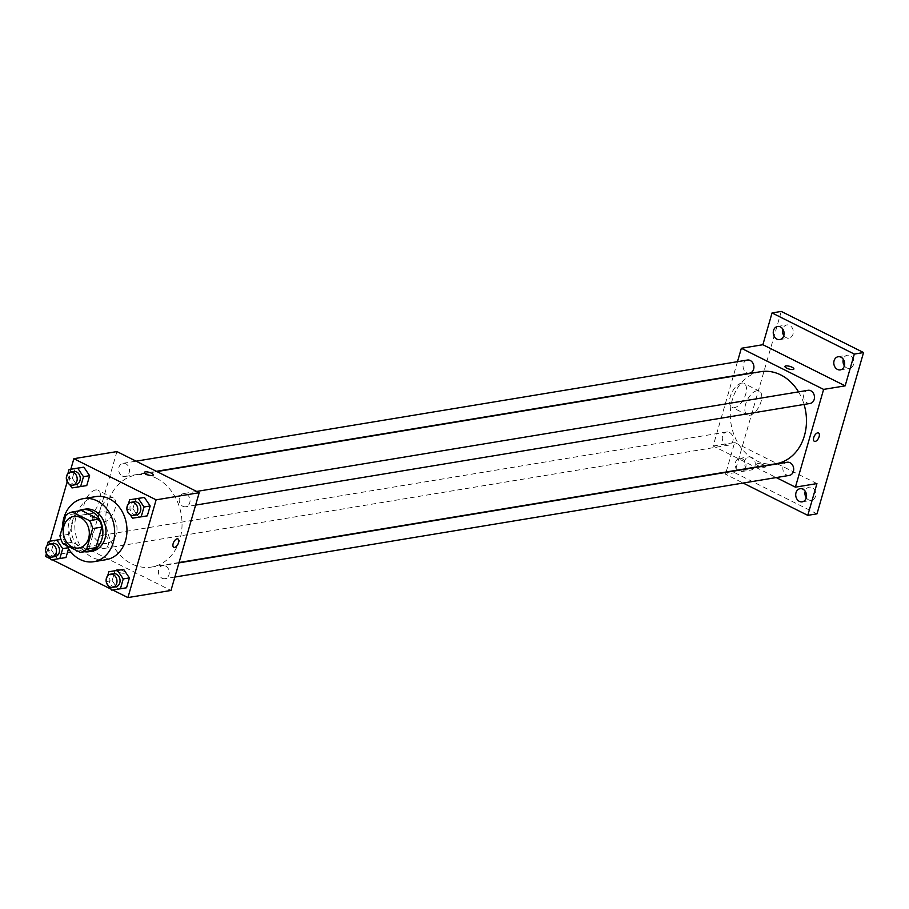 <?xml version="1.0" encoding="UTF-8"?>
<svg xmlns="http://www.w3.org/2000/svg" width="909" height="909" viewBox="0 0 909 909"><rect width="100%" height="100%" fill="white"/><g stroke="black" fill="none" stroke-linecap="round" stroke-linejoin="round"><path stroke-width="0.68" stroke-dasharray="4.54 3.41" d="M108.194 512.971A15.976 12.953 80.6 0 1 116.977 529.731A15.976 12.953 80.6 0 1 106.569 543.4A15.976 12.953 80.6 0 1 91.184 529.742A15.976 12.953 80.6 0 1 101.353 511.869A15.976 12.953 80.6 0 1 108.194 512.971M81.435 510.472A20.623 16.726 80.6 0 0 75.106 513.721L69.164 534.287A20.623 16.726 80.6 0 0 72.266 542.241L89.582 550.899M77.81 511.074A21.305 17.271 -99.4 0 0 68.459 533.503A21.305 17.271 -99.4 0 0 84.537 551.729M92.059 551.195A21.305 17.271 80.6 0 1 71.538 532.992A21.305 17.271 80.6 0 1 85.105 509.154M69.164 534.287L59.937 535.81M75.106 513.721L65.88 515.244M72.266 542.241L63.039 543.764M66.664 545.582A31.963 25.918 80.6 0 1 62.505 526.925M106.103 559.671A31.963 25.918 80.6 0 1 75.322 532.367A31.963 25.918 80.6 0 1 95.672 496.609M106.001 581.601L112.159 580.59L115.011 570.716L112.159 580.59L117.931 589.123L126.556 587.782L111.773 590.146M45.45 551.331L51.597 550.32L54.449 540.435L51.597 550.32L57.381 558.853L66.005 557.512L51.222 559.876M67.891 547.797L68.845 547.638L68.516 548.809L68.845 547.638L63.073 539.105L60.948 539.435M50.574 558.921L52.188 559.717M111.137 589.191L112.739 589.998M70.822 469.226L67.198 481.77M50.052 541.173L46.427 553.717M126.771 509.665L132.919 508.642L135.771 498.768L132.919 508.642L138.691 517.187L147.315 515.846L132.544 518.198M66.221 479.395L72.368 478.373L75.22 468.499L72.368 478.373L78.14 486.906L86.764 485.576L71.993 487.928M156.303 478.202A46.666 37.837 80.6 0 1 181.97 527.152A46.666 37.837 80.6 0 1 151.564 567.057A46.666 37.837 80.6 0 1 106.626 527.197A46.666 37.837 80.6 0 1 136.339 474.975A46.666 37.837 80.6 0 1 156.303 478.202M116.92 451.58L88.707 549.331L170.983 590.452M105.058 535.742A6.658 5.397 80.6 0 1 108.716 542.73A6.658 5.397 80.6 0 1 104.376 548.422A6.658 5.397 80.6 0 1 97.967 542.73A6.658 5.397 80.6 0 1 102.206 535.287A6.658 5.397 80.6 0 1 105.058 535.742M165.608 566.012A6.658 5.397 80.6 0 1 169.267 573A6.658 5.397 80.6 0 1 164.927 578.692A6.658 5.397 80.6 0 1 158.518 573A6.658 5.397 80.6 0 1 162.756 565.557A6.658 5.397 80.6 0 1 165.608 566.012M186.368 494.076A6.658 5.397 80.6 0 1 190.038 501.052A6.658 5.397 80.6 0 1 185.697 506.756A6.658 5.397 80.6 0 1 179.278 501.064A6.658 5.397 80.6 0 1 183.527 493.61A6.658 5.397 80.6 0 1 186.368 494.076M122.295 476.021A6.658 5.397 -99.4 0 0 125.147 476.475A6.658 5.397 -99.4 0 0 129.385 469.033A6.658 5.397 -99.4 0 0 122.965 463.34A6.658 5.397 -99.4 0 0 118.636 469.033A6.658 5.397 -99.4 0 0 122.295 476.021M88.707 549.331L45.643 556.456M95.581 489.974A13.362 6.738 116.6 0 0 85.071 501.348A13.362 6.738 116.6 0 0 86.071 514.187A13.362 6.738 116.6 0 0 98.081 505.245A13.362 6.738 116.6 0 0 98.024 490.281A13.362 6.738 116.6 0 0 95.581 489.974M117.92 571.863A4.659 1.386 16.1 0 0 122.454 573.204A4.659 1.386 16.1 0 0 125.09 572.715A4.659 1.386 16.1 0 0 120.999 570.091A4.659 1.386 16.1 0 0 116.136 570.125A4.659 1.386 16.1 0 0 117.92 571.863A4.659 1.386 16.1 0 0 122.454 573.204A4.659 1.386 16.1 0 0 125.09 572.704A4.659 1.386 16.1 0 0 120.999 570.079A4.659 1.386 16.1 0 0 116.136 570.125A4.659 1.386 16.1 0 0 117.92 571.863M153.303 474.964L153.303 474.964A4.659 1.386 -163.9 0 1 148.44 474.998A4.659 1.386 -163.9 0 1 144.349 472.385L144.349 472.373M110.887 497.621A13.362 6.738 116.6 0 0 100.365 509.006A13.362 6.738 116.6 0 0 101.376 521.834A13.362 6.738 116.6 0 0 113.375 512.903A13.362 6.738 116.6 0 0 113.318 497.939A13.362 6.738 116.6 0 0 110.887 497.621M173.767 547.275L173.778 547.275A4.659 2.352 -63.4 0 1 173.426 542.798A4.659 2.352 -63.4 0 1 177.085 538.832A4.659 2.352 -63.4 0 1 177.937 538.935L177.948 538.935M798.522 391.87A46.666 37.837 80.6 0 1 804.067 404.448M775.991 463.749A46.666 37.837 80.6 0 1 731.052 423.889A46.666 37.837 80.6 0 1 760.765 371.679M747.391 360.044A6.658 5.397 -99.4 0 0 743.062 365.736A6.658 5.397 -99.4 0 0 746.721 372.713A6.658 5.397 -99.4 0 0 749.573 373.179M789.353 475.396A6.658 5.397 80.6 0 1 782.944 469.703A6.658 5.397 80.6 0 1 787.183 462.249M810.124 403.448A6.658 5.397 80.6 0 1 803.715 397.756A6.658 5.397 80.6 0 1 807.953 390.313M729.484 432.445A6.658 5.397 80.6 0 1 733.143 439.422A6.658 5.397 80.6 0 1 728.802 445.115A6.658 5.397 80.6 0 1 722.394 439.433A6.658 5.397 80.6 0 1 726.632 431.98A6.658 5.397 80.6 0 1 729.484 432.445M737.483 361.68L733.381 375.86M733.279 376.224L713.133 446.024L755.413 467.158M755.936 467.419L776.229 477.566M781.274 311.423L734.722 472.703L725.496 474.225L743.119 483.043M713.133 446.024L734.665 442.467L726.143 471.998M726.03 472.373L725.496 474.225M741.539 383.109A13.362 6.738 116.6 0 0 731.029 394.483A13.362 6.738 116.6 0 0 732.029 407.323A13.362 6.738 116.6 0 0 744.039 398.381A13.362 6.738 116.6 0 0 743.982 383.416A13.362 6.738 116.6 0 0 741.539 383.109M734.665 442.467L816.941 483.588M758.492 465.885A4.659 1.386 16.1 0 0 763.026 467.237A4.659 1.386 16.1 0 0 765.662 466.737A4.659 1.386 16.1 0 0 761.572 464.113A4.659 1.386 16.1 0 0 756.708 464.147A4.659 1.386 16.1 0 0 758.492 465.885A4.659 1.386 16.1 0 0 763.026 467.226A4.659 1.386 16.1 0 0 765.662 466.737A4.659 1.386 16.1 0 0 761.572 464.113A4.659 1.386 16.1 0 0 756.708 464.147A4.659 1.386 16.1 0 0 758.492 465.885M793.875 368.997L793.875 368.997A4.659 1.386 -163.9 0 1 789.012 369.031A4.659 1.386 -163.9 0 1 784.921 366.407L784.921 366.407M756.845 390.756A13.362 6.738 116.6 0 0 746.334 402.142A13.362 6.738 116.6 0 0 747.334 414.97A13.362 6.738 116.6 0 0 759.333 406.028A13.362 6.738 116.6 0 0 759.288 391.075A13.362 6.738 116.6 0 0 756.845 390.756M814.339 441.308L814.35 441.308A4.659 2.352 -63.4 0 1 813.987 436.831A4.659 2.352 -63.4 0 1 817.657 432.854A4.659 2.352 -63.4 0 1 818.509 432.968L818.509 432.968M737.438 470.135A6.658 5.397 80.6 0 1 735.449 462.431A6.658 5.397 80.6 0 1 739.506 458.431A6.658 5.397 80.6 0 1 745.039 461.579A6.658 5.397 80.6 0 1 745.221 468.839M744.994 469.237A6.658 5.397 80.6 0 1 741.676 471.566A6.658 5.397 80.6 0 1 737.778 470.43M734.722 472.703L816.998 513.835M754.959 466.044A6.658 5.397 -99.4 0 0 753.902 459.443A6.658 5.397 -99.4 0 0 748.732 456.897A6.658 5.397 -99.4 0 0 744.676 460.897A6.658 5.397 -99.4 0 0 745.732 467.499A6.658 5.397 -99.4 0 0 750.902 470.044A6.658 5.397 -99.4 0 0 754.959 466.044M783.831 335.557A6.658 5.397 -99.4 0 0 788.989 338.08A6.658 5.397 -99.4 0 0 793.046 334.08A6.658 5.397 -99.4 0 0 791.989 327.49A6.658 5.397 -99.4 0 0 786.819 324.945A6.658 5.397 -99.4 0 0 782.763 328.944A6.658 5.397 -99.4 0 0 782.751 328.99M844.381 365.827A6.658 5.397 -99.4 0 0 849.54 368.35A6.658 5.397 -99.4 0 0 853.596 364.35A6.658 5.397 -99.4 0 0 852.54 357.76A6.658 5.397 -99.4 0 0 847.37 355.214A6.658 5.397 -99.4 0 0 843.313 359.214A6.658 5.397 -99.4 0 0 843.302 359.26M806.294 497.791A6.658 5.397 -99.4 0 0 811.453 500.314A6.658 5.397 -99.4 0 0 815.509 496.314A6.658 5.397 -99.4 0 0 814.453 489.712A6.658 5.397 -99.4 0 0 809.283 487.167A6.658 5.397 -99.4 0 0 805.226 491.167A6.658 5.397 -99.4 0 0 805.215 491.224M67.88 473.612L66.368 478.873M66.505 479.827L69.663 484.486M75.924 484.622A6.658 5.397 80.6 0 1 69.516 478.929A6.658 5.397 80.6 0 1 73.754 471.487M72.368 478.373L78.14 486.906M47.12 545.548L45.598 550.82M45.745 551.774L48.893 556.422M55.165 556.569A6.658 5.397 80.6 0 1 48.745 550.877A6.658 5.397 80.6 0 1 52.983 543.423M68.845 547.638L63.073 539.105M51.597 550.32L57.381 558.853M128.442 503.881L126.919 509.154M127.067 510.097L130.214 514.755M136.475 514.892A6.658 5.397 80.6 0 1 130.067 509.21A6.658 5.397 80.6 0 1 134.305 501.757M132.919 508.642L138.691 517.187M107.671 575.817L106.148 581.09M106.296 582.044L109.444 586.703M115.716 586.839A6.658 5.397 80.6 0 1 109.307 581.146A6.658 5.397 80.6 0 1 113.545 573.693M112.159 580.59L117.931 589.123M78.89 547.979L106.569 543.4M73.674 516.448L101.353 511.869M113.318 497.939L98.024 490.281M101.376 521.834L86.071 514.187M156.916 471.578L136.339 474.975M179.05 562.512L151.564 567.057M125.147 476.475L156.393 471.305M122.965 463.34L136.1 461.17M178.937 562.876L162.756 565.557M174.846 577.056L164.927 578.692M196.651 491.439L183.527 493.61M195.617 505.109L185.697 506.756M726.632 431.98L102.206 535.287M728.802 445.115L104.376 548.422M759.288 391.075L743.982 383.416M747.334 414.97L732.029 407.323M802.227 501.836L811.453 500.314M800.056 488.701L809.283 487.167M840.314 369.883L849.54 368.35M838.143 356.737L847.37 355.214M779.763 339.602L788.989 338.08M777.593 326.467L786.819 324.945M741.676 471.566L750.902 470.044M739.506 458.431L748.732 456.897"/><path stroke-width="1.36" d="M80.515 517.551A15.976 12.953 80.6 0 1 89.298 534.31A15.976 12.953 80.6 0 1 78.89 547.979A15.976 12.953 80.6 0 1 63.494 534.333A15.976 12.953 80.6 0 1 73.674 516.448A15.976 12.953 80.6 0 1 80.515 517.551M65.88 515.244L59.937 535.81A20.623 16.726 80.6 0 0 63.039 543.764L80.356 552.422A20.623 16.726 80.6 0 0 86.673 549.184L92.616 528.606A20.623 16.726 80.6 0 0 89.525 520.652L72.209 512.006A20.623 16.726 80.6 0 0 65.88 515.244M86.673 549.184L95.911 547.661L101.842 527.084L92.616 528.606M89.525 520.652L98.751 519.13L81.435 510.472L72.209 512.006M98.751 519.13A20.623 16.726 80.6 0 1 101.842 527.084M95.911 547.661A20.623 16.726 80.6 0 1 89.582 550.899L80.356 552.422M84.537 551.729A21.305 17.271 -99.4 0 0 88.98 551.706A21.305 17.271 -99.4 0 0 101.956 538.912A21.305 17.271 -99.4 0 0 98.57 517.8A21.305 17.271 -99.4 0 0 82.026 509.665A21.305 17.271 -99.4 0 0 77.81 511.074M82.026 509.665L85.105 509.154A21.305 17.271 80.6 0 1 94.229 510.631A21.305 17.271 80.6 0 1 105.035 538.401A21.305 17.271 80.6 0 1 92.059 551.195L88.98 551.706M62.505 526.925A31.963 25.918 80.6 0 1 83.367 498.643A31.963 25.918 80.6 0 1 97.047 500.848A31.963 25.918 80.6 0 1 114.625 534.378A31.963 25.918 80.6 0 1 93.797 561.705A31.963 25.918 80.6 0 1 66.664 545.582M83.367 498.643L95.672 496.609A31.963 25.918 80.6 0 1 109.353 498.814A31.963 25.918 80.6 0 1 126.919 532.344A31.963 25.918 80.6 0 1 106.103 559.671L93.797 561.705M109.444 586.703L111.773 590.146L126.556 587.782L129.408 577.908L123.635 569.375L108.853 571.727L107.671 575.817M48.893 556.422L51.222 559.876L59.846 558.535L62.698 548.661L56.926 540.116L60.96 539.446L48.302 541.457L47.12 545.548M66.005 557.512L68.516 548.809L66.005 557.512L59.846 558.535M46.427 553.717L45.643 556.456L50.574 558.921M52.188 559.717L111.137 589.191M112.739 589.998L127.919 597.577L156.132 499.836L73.856 458.704L70.822 469.226M67.198 481.77L50.052 541.173M130.214 514.755L132.544 518.198L147.315 515.846L150.167 505.972L144.395 497.428L129.623 499.791L128.442 503.881M69.663 484.486L71.993 487.928L86.764 485.576L89.616 475.691L83.844 467.158L69.061 469.521L67.88 473.612M127.919 597.577L170.983 590.452L199.196 492.712L156.132 499.836M177.096 538.832A4.659 2.352 -63.4 0 1 177.948 538.935A4.659 2.352 -63.4 0 1 177.959 544.161A4.659 2.352 -63.4 0 1 173.778 547.275A4.659 2.352 -63.4 0 1 173.426 542.798A4.659 2.352 -63.4 0 1 177.096 538.832M199.196 492.712L116.92 451.58L73.856 458.704M144.349 472.385A4.659 1.386 -163.9 0 1 146.985 471.885A4.659 1.386 -163.9 0 1 151.519 473.225A4.659 1.386 -163.9 0 1 153.303 474.964A4.659 1.386 -163.9 0 1 148.44 474.998A4.659 1.386 -163.9 0 1 144.349 472.373A4.659 1.386 -163.9 0 1 146.985 471.885A4.659 1.386 -163.9 0 1 151.519 473.225A4.659 1.386 -163.9 0 1 153.303 474.964M177.937 538.935A4.659 2.352 -63.4 0 1 177.959 544.161A4.659 2.352 -63.4 0 1 173.767 547.275M156.916 471.578L760.765 371.679A46.666 37.837 80.6 0 1 780.729 374.906A46.666 37.837 80.6 0 1 798.522 391.87M804.067 404.448A46.666 37.837 80.6 0 1 775.991 463.749L179.05 562.512M156.393 471.305L749.573 373.179A6.658 5.397 -99.4 0 0 753.811 365.725A6.658 5.397 -99.4 0 0 747.391 360.044L136.1 461.17M178.937 562.876L787.183 462.249A6.658 5.397 80.6 0 1 790.035 462.715A6.658 5.397 80.6 0 1 793.693 469.692A6.658 5.397 80.6 0 1 789.353 475.396L174.846 577.056M196.651 491.439L807.953 390.313A6.658 5.397 80.6 0 1 810.805 390.768A6.658 5.397 80.6 0 1 814.464 397.756A6.658 5.397 80.6 0 1 810.124 403.448L195.617 505.109M776.229 477.566L795.409 487.156L823.622 389.404L741.346 348.272L737.483 361.68M823.622 389.404L845.154 385.848L854.324 354.078L863.55 352.544L816.998 513.835L807.771 515.358L816.941 483.588L795.409 487.156M817.668 432.854A4.659 2.352 -63.4 0 1 818.509 432.968A4.659 2.352 -63.4 0 1 818.532 438.183A4.659 2.352 -63.4 0 1 814.35 441.308A4.659 2.352 -63.4 0 1 813.998 436.831A4.659 2.352 -63.4 0 1 817.668 432.854M863.55 352.544L781.274 311.423L772.048 312.946L762.878 344.716L741.346 348.272M845.154 385.848L762.878 344.716M784.921 366.407A4.659 1.386 -163.9 0 1 787.558 365.918A4.659 1.386 -163.9 0 1 792.091 367.259A4.659 1.386 -163.9 0 1 793.875 368.986A4.659 1.386 -163.9 0 1 789.012 369.031A4.659 1.386 -163.9 0 1 784.921 366.407A4.659 1.386 -163.9 0 1 787.558 365.907A4.659 1.386 -163.9 0 1 792.091 367.247A4.659 1.386 -163.9 0 1 793.875 368.997M818.509 432.968A4.659 2.352 -63.4 0 1 818.532 438.183A4.659 2.352 -63.4 0 1 814.339 441.308M796 492.701A6.658 5.397 80.6 0 1 800.056 488.701A6.658 5.397 80.6 0 1 806.465 494.382A6.658 5.397 80.6 0 1 802.227 501.836A6.658 5.397 80.6 0 1 797.057 499.291A6.658 5.397 80.6 0 1 796 492.701M743.119 483.043L807.771 515.358M834.087 360.737A6.658 5.397 80.6 0 1 838.143 356.737A6.658 5.397 80.6 0 1 844.552 362.43A6.658 5.397 80.6 0 1 840.314 369.883A6.658 5.397 80.6 0 1 835.144 367.338A6.658 5.397 80.6 0 1 834.087 360.737M773.536 330.467A6.658 5.397 80.6 0 1 777.593 326.467A6.658 5.397 80.6 0 1 784.001 332.16A6.658 5.397 80.6 0 1 779.763 339.602A6.658 5.397 80.6 0 1 774.593 337.069A6.658 5.397 80.6 0 1 773.536 330.467M854.324 354.078L772.048 312.946M782.751 328.99A6.658 5.397 -99.4 0 0 783.831 335.557M843.302 359.26A6.658 5.397 -99.4 0 0 844.381 365.827M805.215 491.224A6.658 5.397 -99.4 0 0 806.294 497.791M80.617 486.588L83.469 476.714L77.685 468.18L69.061 469.521M66.368 478.873L66.505 479.827M70.675 471.987L73.754 471.487A6.658 5.397 80.6 0 1 76.606 471.941A6.658 5.397 80.6 0 1 80.265 478.929A6.658 5.397 80.6 0 1 75.924 484.622L72.845 485.133A6.658 5.397 80.6 0 1 66.437 479.441A6.658 5.397 80.6 0 1 70.675 471.987A6.658 5.397 80.6 0 1 73.527 472.453A6.658 5.397 80.6 0 1 77.185 479.441A6.658 5.397 80.6 0 1 72.845 485.133M86.764 485.576L89.616 475.691L83.469 476.714M89.616 475.691L83.844 467.158L77.685 468.18M83.844 467.158L75.22 468.499M56.926 540.116L48.302 541.457M45.598 550.82L45.745 551.774M49.915 543.934L52.983 543.423A6.658 5.397 80.6 0 1 55.835 543.889A6.658 5.397 80.6 0 1 59.494 550.865A6.658 5.397 80.6 0 1 55.165 556.569L52.086 557.069A6.658 5.397 80.6 0 1 45.677 551.388A6.658 5.397 80.6 0 1 49.915 543.934A6.658 5.397 80.6 0 1 52.756 544.389A6.658 5.397 80.6 0 1 56.426 551.377A6.658 5.397 80.6 0 1 52.086 557.069M67.891 547.797L62.698 548.661M60.948 539.435L54.449 540.435M141.168 516.857L144.02 506.983L138.248 498.45L129.623 499.791M126.919 509.154L127.067 510.097M131.226 502.268L134.305 501.757A6.658 5.397 80.6 0 1 137.157 502.211A6.658 5.397 80.6 0 1 140.815 509.199A6.658 5.397 80.6 0 1 136.475 514.892L133.407 515.403A6.658 5.397 80.6 0 1 126.987 509.71A6.658 5.397 80.6 0 1 131.226 502.268A6.658 5.397 80.6 0 1 134.077 502.722A6.658 5.397 80.6 0 1 137.748 509.71A6.658 5.397 80.6 0 1 133.407 515.403M147.315 515.846L150.167 505.972L144.02 506.983M150.167 505.972L144.395 497.428L138.248 498.45M144.395 497.428L135.771 498.768M120.397 588.805L123.249 578.931L117.477 570.386L108.853 571.727M106.148 581.09L106.296 582.044M110.466 574.204L113.545 573.693A6.658 5.397 80.6 0 1 116.386 574.158A6.658 5.397 80.6 0 1 120.056 581.146A6.658 5.397 80.6 0 1 115.716 586.839L112.636 587.339A6.658 5.397 80.6 0 1 106.228 581.658A6.658 5.397 80.6 0 1 110.466 574.204A6.658 5.397 80.6 0 1 113.318 574.67A6.658 5.397 80.6 0 1 116.977 581.646A6.658 5.397 80.6 0 1 112.636 587.339M126.556 587.782L129.408 577.908L123.249 578.931M129.408 577.908L123.635 569.375L117.477 570.386M123.635 569.375L115.011 570.716"/></g></svg>
